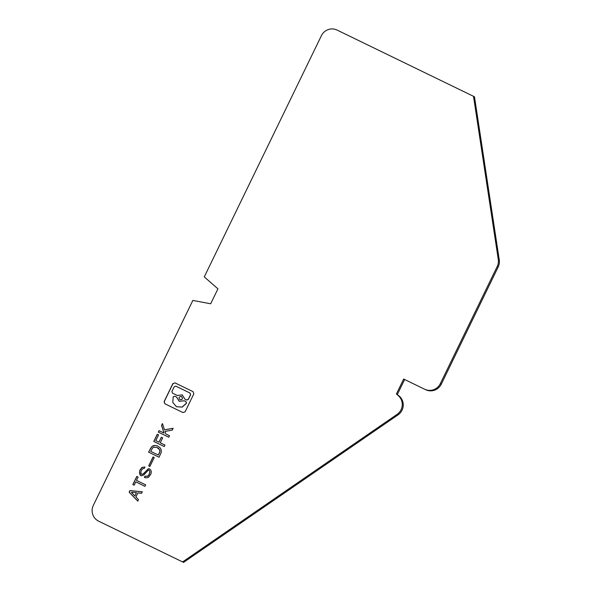 <?xml version="1.0" encoding="UTF-8"?>
<svg xmlns="http://www.w3.org/2000/svg" width="592" height="592" viewBox="0 0 592 592"><rect width="100%" height="100%" fill="white"/><g stroke="black" fill="none" stroke-linecap="round" stroke-linejoin="round"><path stroke-width="0.89" d="M424.679 389.247L425.626 389.706A11.87 11.662 -64.2 0 0 425.648 389.714A11.87 11.662 -64.2 0 0 441.306 384.127L498.19 266.97A11.87 11.662 -64.2 0 0 499.263 259.925L474.488 96.799L338.076 30.547A11.87 11.662 -64.2 0 0 338.054 30.54A11.87 11.662 -64.2 0 0 338.039 30.532M473.504 96.318L337.092 30.074A11.87 11.662 -64.2 0 0 321.419 35.653L204.27 276.901L217.93 288.837L210.671 303.785L192.844 300.433L93.329 505.383A11.87 11.662 -64.2 0 0 98.635 521.16L182.58 561.926L397.062 414.378A11.87 11.662 -64.2 0 0 398.29 395.634L396.403 393.983L403.655 379.035L424.642 389.233A11.87 11.662 -64.2 0 0 424.664 389.24A11.87 11.662 -64.2 0 0 440.322 383.653L497.206 266.496A11.87 11.662 -64.2 0 0 498.286 259.451L473.504 96.318L474.488 96.799M396.403 393.983L399.274 396.115A11.87 11.662 -64.2 0 1 398.046 414.859L183.564 562.4L182.58 561.926M397.38 394.457L404.639 379.516M164.872 403.781L164.125 401.591L172.834 383.66L175.017 382.891L193.073 391.66L193.821 393.85L185.111 411.788L182.935 412.557L164.872 403.781L182.95 412.565M137.766 501.135L138.476 499.67L135.908 496.94L137.855 492.936L141.584 493.262L142.302 491.797L129.929 490.568L129.152 492.174L137.766 501.135M154.238 457.52L153.062 456.95L148.718 465.889L149.902 466.459L154.238 457.52M161.342 437.222L158.945 442.157L155.8 440.633L158.582 434.891L157.272 434.254L153.772 441.462L164.265 446.553L164.976 445.088L160.254 442.794L162.652 437.858L161.342 437.222M138.106 477.063L136.796 476.427L132.845 484.567L134.155 485.203L135.775 481.866L144.959 486.321L145.669 484.855L136.486 480.393L138.106 477.063M161.283 452.362L161.142 449.654L160.217 447.885L157.59 445.954L155.23 445.465L153.136 445.769L151.7 446.723L148.585 452.14L159.078 457.231L161.283 452.362M165.841 433.966L164.976 431.398L172.235 430.14L173.145 428.275L164.45 429.822L162.452 423.576L161.549 425.448L164.006 433.07L159.019 430.65L158.308 432.123L168.801 437.214L169.512 435.749L165.841 433.966M143.856 474.902L148.215 470.263L149.199 470.24L149.857 471.883L149.021 474.614L147.593 476.227L145.04 476.138L144.389 477.47L146.483 477.833L148.577 477.196L150.982 473.911L151.3 471.595L150.768 470.018L149.517 468.916L148.274 468.805L143.456 473.718L141.821 474.414L140.837 473.112L141.155 470.788L142.65 468.709L144.278 468.353L144.929 467.014L141.984 467.399L139.779 470.285L139.66 473.859L140.319 475.169L141.636 475.805L143.856 474.902M178.54 395.308L182.262 394.886L184.933 399.178L186.598 399.992L188.234 399.415L190.543 394.672L189.98 393.029L175.854 386.169L174.218 386.739L171.917 391.49L172.472 393.132L177.252 395.449L182.314 394.908M181.492 396.485L181.492 396.485C178.925 396.566 178.407 397.632 179.938 399.689L179.938 399.696C182.506 399.615 183.024 398.549 181.492 396.485L181.589 396.529C183.12 398.594 182.602 399.667 180.035 399.741L179.938 399.696M184.282 400.777L179.161 401.295L176.497 396.995L174.832 396.189L173.197 396.766L172.797 402.516L176.527 406.741L182.144 407.044L186.406 403.182L185.851 401.539L184.179 400.725L185.947 401.583L186.502 403.226L182.24 407.096L176.527 406.741M174.929 396.233L176.594 397.047L179.213 401.317M175.01 382.891L172.931 383.705L164.221 401.642L164.968 403.833M175.95 386.213L190.076 393.073L190.639 394.716L188.337 399.459L186.695 400.037M177.348 395.5L178.636 395.352M134.791 495.904L131.372 492.263L136.412 492.566L134.895 495.948L136.412 492.566M142.28 491.834L130.025 490.62L129.248 492.218L137.781 501.098M153.158 456.994L148.814 465.934L149.902 466.459M161.438 437.266L158.945 442.157M157.368 434.299L153.868 441.506L164.265 446.553M136.893 476.471L132.941 484.611L134.155 485.203M135.775 481.866L144.959 486.321M153.535 447.286L156.873 447.419L159.633 449.75L159.84 451.666L158.353 455.063L150.745 451.37L152.492 448.1L153.535 447.286M157.687 445.998L155.326 445.517L152.388 446.227L150.568 448.314L148.688 452.184L159.078 457.231M158.353 455.063L159.618 452.71L159.929 450.386L158.612 448.433L156.873 447.419M162.504 423.731L161.646 425.493L164.006 433.07M159.122 430.702L158.404 432.167L168.801 437.214M173.108 428.349L164.45 429.822M144.492 477.507L145.136 476.19L147.689 476.271L149.117 474.658L149.961 471.935L149.199 470.24M141.821 474.414L143.553 473.77L147.919 469.123L149.569 468.953M140.911 475.62L139.49 472.786L139.875 470.329L142.087 467.451L144.914 467.044M338.076 30.547L337.092 30.074M398.046 414.859L397.062 414.378M399.274 396.115L398.29 395.634M441.306 384.127L440.322 383.653M498.19 266.97L497.206 266.496M499.263 259.925L498.286 259.451M338.054 30.54L337.077 30.066M425.648 389.714L424.664 389.24"/></g></svg>
